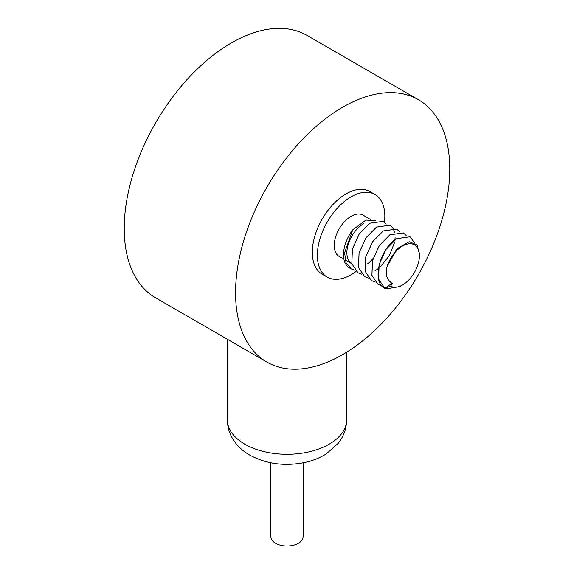 <?xml version="1.0" encoding="UTF-8"?>
<svg xmlns="http://www.w3.org/2000/svg" width="574" height="574" viewBox="0 0 574 574"><rect width="100%" height="100%" fill="white"/><g stroke="black" fill="none" stroke-linecap="round" stroke-linejoin="round"><path stroke-width="0.86" d="M391.999 283.319L384.817 288.299C371.062 281.87 380.124 248.097 396.62 238.684L410.094 236.782L396.584 238.669L385.972 249.46L379.141 264.614L378.61 279.143L384.86 288.327A28.628 16.524 -60 0 0 385.986 288.88L399.655 286.627L402.546 284.962A23.857 13.776 120 0 0 419.415 255.746A23.857 13.776 120 0 0 406.155 244.373A23.857 13.776 120 0 0 387.22 266.2L397.021 248.686L409.248 241.704L417.004 244.933L419.415 253.629L419.415 255.746M384.817 288.299L390.621 286.139A23.857 13.776 120 0 0 402.546 284.962M403.4 232.922L389.889 234.802L379.278 245.593L372.44 260.747L371.916 275.276L378.087 284.417L371.945 275.305L372.476 260.768L379.306 245.615L389.918 234.816L403.4 232.922L406.27 235.641M410.094 236.782L414.442 242.659M381.789 285.766L378.123 284.431M396.699 229.055L383.188 230.935L372.583 241.719L365.746 256.872L365.215 271.402L371.378 280.543L365.251 271.423L365.781 256.901L372.619 241.74L383.224 230.956L396.699 229.055L399.569 231.774M375.095 281.899L371.421 280.564M376.494 227.067L365.889 237.858L359.051 253.012L358.52 267.541L364.727 276.704L358.556 267.563L359.08 253.034L365.918 237.873L376.53 227.089L390.004 225.187L376.494 227.067M368.4 278.038L364.727 276.704M383.31 221.32L369.8 223.2L359.188 233.991L352.357 249.145L351.826 263.674L357.997 272.815L351.855 263.696L352.386 249.166L359.224 234.005L369.828 223.221L383.31 221.32L386.18 224.039M389.968 225.166L392.874 227.907M392.889 227.921L394.711 232.456M395.106 237.643L394.934 239.81M394.46 242.673L389.402 255.509L380.462 266.716M378.366 268.503L374.958 270.892M361.699 274.171L358.033 272.837M270.899 462.816L270.899 536.712A16.101 9.299 0 0 0 275.613 543.284A16.101 9.299 0 0 0 293.163 545.3A16.101 9.299 0 0 0 303.101 536.712L303.101 462.816M266.924 362.094L155.597 297.82A151.479 87.456 -60 0 1 132.379 176.433A151.479 87.456 -60 0 1 231.336 42.95A151.479 87.456 -60 0 1 307.076 35.452L418.403 99.725A151.479 87.456 -60 0 1 441.621 221.105A151.479 87.456 -60 0 1 342.664 354.596A151.479 87.456 -60 0 1 266.924 362.094A151.479 87.456 -60 0 1 243.706 240.714A151.479 87.456 -60 0 1 342.664 107.223A151.479 87.456 -60 0 1 418.403 99.725M356.088 271.423A47.714 27.545 -60 0 1 351.101 274.738A47.714 27.545 -60 0 1 327.245 277.099L322.186 274.178A47.714 27.545 -60 0 1 314.868 235.943A47.714 27.545 -60 0 1 346.036 193.904A47.714 27.545 -60 0 1 369.893 191.537L374.951 194.464A47.714 27.545 -60 0 1 384.48 222.138M327.245 277.099A47.714 27.545 -60 0 1 319.933 238.87A47.714 27.545 -60 0 1 351.101 196.825A47.714 27.545 -60 0 1 374.951 194.464M343.912 259.175L339.169 256.442A23.857 13.776 -60 0 1 335.517 237.32A23.857 13.776 -60 0 1 351.101 216.305A23.857 13.776 -60 0 1 363.026 215.121L370.287 219.311M345.182 259.907L351.826 263.746A23.857 13.776 -60 0 1 348.167 244.624A23.857 13.776 -60 0 1 363.751 223.609M355.005 270.304L351.331 268.969L346.086 262.713L344.572 252.79L352.759 229.801A28.628 16.524 -60 0 0 349.437 267.871L351.331 268.969M373.093 258.429A28.628 16.524 -60 0 1 367.346 264.011M390.621 286.139L392.207 283.391C386.618 279.796 384.953 274.063 387.22 266.2M375.288 220.66L365.939 220.064L352.759 229.801M227.361 419.845A59.639 34.433 0 0 0 244.833 444.19A59.639 34.433 0 0 0 309.824 451.652A59.639 34.433 0 0 0 346.639 419.845C346.488 428.62 343.668 436.448 338.179 443.329L326.319 453.847C319.74 457.966 312.392 460.879 304.256 462.579C284.503 466.454 266.343 463.971 249.769 455.11C244.144 451.903 239.387 447.842 235.505 442.927C230.21 436.132 227.498 428.434 227.361 419.845L227.361 339.256M346.639 419.845L346.639 352.214"/></g></svg>
